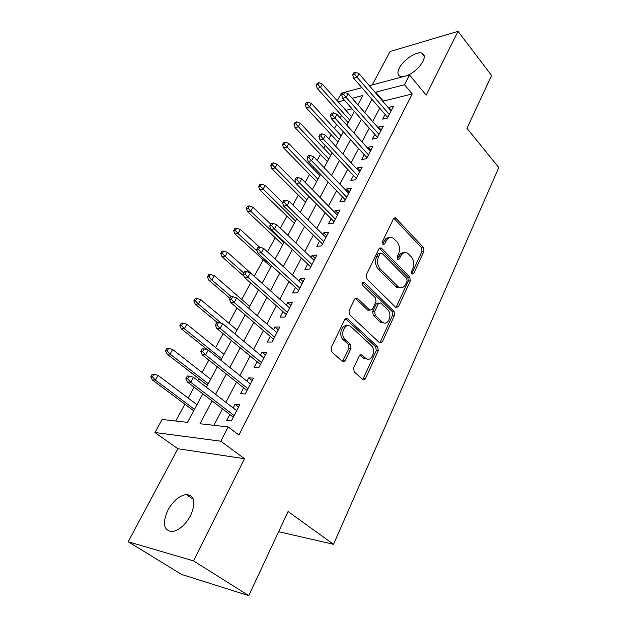 <?xml version="1.0" encoding="UTF-8"?>
<svg xmlns="http://www.w3.org/2000/svg" width="627" height="627" viewBox="0 0 627 627"><rect width="100%" height="100%" fill="white"/><g stroke="black" fill="none" stroke-linecap="round" stroke-linejoin="round"><path stroke-width="0.94" d="M411.876 274.117L413.632 273.701L423.985 251.145L423.468 247.469L395.582 217.882L393.505 218.737L382.47 241.56L383.152 244.475L384.712 243.872L386.146 240.886C387.917 237.688 390.221 236.763 393.058 238.095L396.86 241.701C399.681 245.267 400.261 249.287 398.584 253.77L397.181 256.741L397.565 259.374L399.368 258.99L400.763 256.02C402.503 252.814 404.76 251.874 407.534 253.198L411.179 256.662C413.93 260.15 414.494 264.108 412.864 268.56L411.508 271.515L411.876 274.117M190.6 515.574C196.079 502.423 194.613 495.401 186.211 494.515C179.275 495.714 173.162 500.949 167.856 510.237C162.095 523.506 163.584 530.63 172.323 531.602C179.275 530.246 185.373 524.909 190.6 515.574M406.994 75.648C413.93 72.528 419.236 67.794 422.911 61.454C425.067 56.9 424.644 54.102 421.642 53.068C416.218 51.242 403.341 59.941 399.391 67.967C397.118 72.63 397.549 75.483 400.684 76.541L403.232 76.651M353.604 367.931L354.184 371.858L362.79 379.5C363.864 380.189 364.765 379.868 365.502 378.543L378.285 350.689L377.728 346.849L347.405 318.649L344.732 319.558L331.056 347.828L331.659 351.841L342.452 361.426C343.557 362.14 344.497 361.826 345.265 360.494L351.002 348.369L350.422 344.427L345.211 339.685C339.372 334.826 345.022 321.823 350.822 326.612L371.184 345.43C376.78 350.156 371.302 363.049 365.666 358.283L361.92 354.906L359.247 355.846L353.604 367.931M248.794 595.65L181.564 574.426L128.19 541.744L193.484 560.875L248.794 595.65L288.059 511.522L333.54 544.299L498.81 167.542L466.943 128.292L491.584 75.506L458.031 31.35L426.156 95.155L409.541 74.966L404.501 84.731L412.205 93.972L238.911 435.036L228.15 426.924L220.798 441.196L154.932 432.505L162.095 419.471L187.512 422.339L202.811 393.827M193.484 560.875L244.522 458.713L220.798 441.196M395.856 307.457L398.451 306.775L410.34 280.872L409.807 277.15L381.208 247.939L378.959 248.817L366.27 275.041L366.834 278.929L395.856 307.457M394.602 315.154L382.274 341.997L379.594 342.797L349.576 314.699L348.996 310.749L354.678 299.001L357.225 298.107L369.906 310.177L372.391 309.268L375.988 301.634L375.432 297.786L362.892 285.575C361.881 283.286 362.32 282.174 364.209 282.221L394.054 311.376L394.602 315.154L392.596 315.201L380.275 341.989L382.274 341.997M458.031 31.35L390.096 51.508L372.242 84.919M385.111 114.427L382.666 119.146L387.455 118.048L393.544 106.229L388.764 107.374L388.489 107.883M374.805 134.327L372.32 139.123L377.109 138.12L383.348 126.019L378.559 127.077L378.199 127.775M364.263 154.689L361.732 159.564L366.529 158.655L372.908 146.279L368.12 147.243L367.657 148.129M353.471 175.529L350.901 180.498L355.689 179.683L362.226 167.009L357.429 167.879L356.873 168.961M342.428 196.862L339.81 201.918L344.599 201.212L351.285 188.233L346.496 189.001L345.83 190.294M331.119 218.713L328.446 223.863L333.235 223.259L340.085 209.967L335.296 210.633L334.52 212.138M319.527 241.089L316.815 246.34L321.596 245.847L328.619 232.233L323.83 232.789L322.929 234.522M307.653 264.03L304.887 269.367L309.667 268.999L316.862 255.04L312.074 255.479L311.055 257.454M295.482 287.534L292.668 292.981L297.433 292.738L304.808 278.427L300.035 278.741L298.883 280.967M283.004 311.635L280.136 317.184L284.893 317.074L292.456 302.394L287.691 302.59L286.406 305.075M270.206 336.354L267.282 342.013L272.032 342.044L279.791 326.98L275.034 327.035L273.599 329.802M257.078 361.708L254.092 367.485L258.826 367.657L266.788 352.209L262.047 352.123L260.464 355.172M243.605 387.737L240.556 393.623L245.275 393.96L253.449 378.097L248.723 377.862L246.983 381.208M412.205 93.972L383.387 101.088L383.105 101.629M379.68 108.173L372.689 121.544M369.264 128.104L362.038 141.929M358.605 148.497L351.128 162.801M347.687 169.368L339.952 184.166M336.519 190.749L328.517 206.056M325.076 212.639L316.792 228.479M313.351 235.062L304.777 251.466M301.336 258.05L292.456 275.026M289.016 281.609L279.83 299.189M276.389 305.772L266.867 323.979M263.434 330.554L253.567 349.419M250.142 355.979L239.922 375.534M236.497 382.078L225.9 402.346M222.483 408.882L213.893 425.318M229.772 414.455L226.66 420.466L231.363 420.96L239.757 404.674L235.039 404.274L233.142 407.942M341.566 115.376L340.21 117.868M336.628 124.475L334.442 128.504M331.119 134.633L328.822 138.865M325.233 145.48L323.767 148.184M320.436 154.32L317.152 160.371M313.563 166.994L312.842 168.31M309.511 174.455L305.192 182.41M298.334 195.052L292.934 205.005M286.9 216.127L280.371 228.173M275.198 237.704L267.478 251.936M263.215 259.79L254.28 276.248M250.643 282.957L241.708 299.424M237.069 307.982L228.824 323.171M223.126 333.674L215.617 347.515M208.815 360.055L202.074 372.469M198.751 378.606L197.693 380.558M194.104 387.165L188.186 398.074M184.863 404.196L175.74 421.015M352.076 108.816L345.869 110.352M278.639 531.704L333.54 544.299M244.522 458.713L177.872 448.744L128.19 541.744M177.872 448.744L154.932 432.505M337.279 100.775L341.48 93.133L361.881 87.686M212.083 400.919L199.989 423.75L228.15 426.924M404.501 84.731L375.714 92.169L375.424 92.71M371.944 99.27L364.843 112.672M361.364 119.24L354.02 133.096M350.532 139.68L342.938 154.015M339.442 160.598L331.589 175.435M328.093 182.026L319.958 197.38M316.455 203.979L308.037 219.865M304.542 226.472L295.819 242.915M292.323 249.522L283.294 266.553M279.791 273.16L270.441 290.803M266.945 297.402L257.258 315.679M253.763 322.278L243.731 341.213M240.235 347.805L229.835 367.43M226.347 374.005L215.563 394.359M369.374 85.687L409.541 74.966M357.868 104.772L362.845 95.492L352.123 98.267M344.442 100.249L338.243 101.848M206.346 387.243L217.303 366.811M220.845 360.212L231.41 340.508M234.953 333.901L245.149 314.903M248.7 308.28L258.536 289.948M262.086 283.326L271.577 265.636M275.128 259.014L284.29 241.928M287.848 235.305L296.696 218.815M300.247 212.192L308.79 196.267M312.34 189.652L320.593 174.267M324.135 167.66L332.106 152.792M335.649 146.193L343.353 131.827M346.896 125.235L354.341 111.355M383.387 101.088L375.714 92.169M388.764 107.374L391.381 110.423M378.559 127.077L381.232 130.118M368.12 147.243L370.855 150.261M357.429 167.879L360.227 170.881M346.496 189.001L349.349 191.987M335.296 210.633L338.219 213.595M323.83 232.789L326.808 235.728M312.074 255.479L315.13 258.402M300.035 278.741L303.154 281.633M287.691 302.59L290.881 305.451M275.034 327.035L278.302 329.873M262.047 352.123L265.393 354.921M248.723 377.862L252.148 380.62M235.039 404.274L238.55 407.001M403.992 252.806C401.789 252.548 400.05 253.676 398.764 256.184L400.763 256.02M399.368 258.99L397.377 259.147L398.764 256.184M389.367 237.711C387.165 237.508 385.433 238.628 384.155 241.082L386.146 240.886M384.712 243.872L382.713 244.06L384.155 241.082M411.641 273.811L421.995 251.317L421.477 247.649L393.811 218.259M395.958 307.551L408.342 280.99L407.809 277.275L379.359 248.221M407.103 281.076L406.727 278.466L381.914 253.143L380.048 253.535L378.512 256.725C376.764 261.326 377.36 265.425 380.291 269.007L398.506 287.095C401.437 288.608 403.819 287.652 405.645 284.235L407.103 281.076M380.424 253.026L378.057 253.708L380.048 253.535M400.136 287.762L396.507 287.197L395.441 286.335L378.293 269.148C375.361 265.574 374.774 261.483 376.521 256.89L378.057 253.708M379.648 342.844L380.275 341.989M369.82 310.106L367.665 310.036L355.266 298.209M362.594 282.667L392.055 311.423L394.054 311.376M382.023 321.808L382.635 322.309C388.105 326.534 392.902 314.331 387.651 309.683L380.675 302.935L378.269 303.844L374.687 311.47L375.244 315.318L382.023 321.808L380.025 321.839L383.967 322.944M378.92 302.998L376.271 303.915L378.269 303.844M380.025 321.839L373.245 315.365L372.689 311.517L376.271 303.915M392.596 315.201L392.055 311.423M367.116 359.044L363.66 358.236L359.969 354.906M347.162 325.844C341.566 324.073 338.243 335.617 343.22 339.685L345.211 339.685M342.467 361.442L349.004 348.346L348.424 344.411L343.22 339.685M362.727 379.445L376.286 350.658L375.722 346.833L345.406 318.688L347.405 318.649M319.057 82.693L317.293 83.195L316.212 85.107L317.967 84.614L319.057 82.693L322.309 84.089L320.366 87.537L317.199 88.423L348.228 122.743M317.967 84.614L349.67 120.063M322.309 84.089L351.504 116.638M317.199 88.423L316.212 85.107M354.623 74.213L355.713 72.23L353.808 72.779L352.719 74.754L354.623 74.213L357.1 77.27L359.044 73.704L391.123 110.932M389.296 114.482L357.1 77.27L353.667 78.234L387.752 117.468M352.719 74.754L353.667 78.234M359.044 73.704L355.713 72.23M308.092 102.06L306.337 102.53L305.224 104.482L306.979 104.019L308.092 102.06L311.4 103.439L309.409 106.966L306.25 107.797L337.922 141.968M306.979 104.019L339.317 139.351M311.4 103.439L341.198 135.847M306.25 107.797L305.224 104.482M296.869 121.873L295.121 122.304L293.985 124.303L295.732 123.872L296.869 121.873L300.239 123.237L298.201 126.85L295.043 127.61L327.38 161.617M295.732 123.872L328.736 159.078M300.239 123.237L330.664 155.496M295.043 127.61L293.985 124.303M285.395 142.141L283.639 142.541L282.479 144.586L284.227 144.194L285.395 142.141L288.82 143.497L286.735 147.188L283.584 147.886L316.596 181.712M284.227 144.194L317.92 179.244M288.82 143.497L319.888 175.584M283.584 147.886L282.479 144.586M273.646 162.895L271.899 163.255L270.707 165.348L272.455 164.995L273.646 162.895L277.126 164.227L274.994 168.012L271.852 168.639L305.568 202.262M272.455 164.995L306.854 199.88M277.126 164.227L295.96 183.162M271.852 168.639L270.707 165.348M343.612 94.309L344.725 92.279L342.82 92.788L341.707 94.818L343.612 94.309L346.12 97.389L348.118 93.736L380.879 130.808M379.006 134.437L346.12 97.389L342.695 98.282L377.501 137.352M341.707 94.818L342.695 98.282M348.118 93.736L344.725 92.279M332.334 114.89L333.478 112.805L331.573 113.283L330.429 115.36L332.334 114.89L334.881 117.994L336.926 114.247L370.392 151.146M368.48 154.861L334.881 117.994L331.456 118.816L367.022 157.698M330.429 115.36L331.456 118.816M336.926 114.247L333.478 112.805M320.781 135.965L321.949 133.833L320.052 134.272L318.884 136.396L320.781 135.965L323.367 139.092L325.46 135.26L359.671 171.963M357.711 175.764L323.367 139.092L319.942 139.852L356.293 178.523M318.884 136.396L319.942 139.852M325.46 135.26L321.949 133.833M308.946 157.565L310.146 155.378L308.241 155.77L307.05 157.949L308.946 157.565L311.572 160.716L313.719 156.789L348.69 193.281M346.684 197.168L311.572 160.716L308.147 161.398L345.305 199.841M307.05 157.949L308.147 161.398M313.719 156.789L310.146 155.378M261.616 184.134L259.876 184.456L258.653 186.603L260.393 186.29L261.616 184.134L265.158 185.451L262.972 189.33L259.837 189.887L294.29 223.298M260.393 186.29L295.521 220.994M265.158 185.451L282.589 202.497M259.837 189.887L258.653 186.603M296.814 179.698L298.044 177.465L296.148 177.809L294.917 180.043L296.814 179.698L299.479 182.88L301.681 178.844L337.436 215.108M335.382 219.089L299.479 182.88L296.062 183.484L334.058 221.668M294.917 180.043L296.062 183.484M301.681 178.844L298.044 177.465M249.295 205.899L247.555 206.173L246.309 208.376L248.049 208.101L249.295 205.899L252.9 207.192L250.659 211.166L247.532 211.636L282.746 244.812M248.049 208.101L250.659 211.166L283.929 242.602M252.9 207.192L270.723 224.121M247.532 211.636L246.309 208.376M284.376 202.396L285.638 200.099L283.741 200.405L282.487 202.693L284.376 202.396L287.088 205.593L289.337 201.463L325.915 237.461M323.814 241.544L287.088 205.593L283.678 206.118L322.537 244.028M282.487 202.693L283.678 206.118M289.337 201.463L285.638 200.099M236.669 228.189L234.945 228.416L233.667 230.673L235.391 230.446L236.669 228.189L240.345 229.466L238.048 233.526L234.937 233.926L270.927 266.843M235.391 230.446L238.048 233.526L257.148 251.043M240.345 229.466L259.539 247.163M234.937 233.926L233.667 230.673M271.624 225.673L272.91 223.314L271.021 223.573L269.735 225.916L271.624 225.673L274.375 228.894L276.687 224.662L314.111 260.377M311.956 264.555L274.375 228.894L270.974 229.333L310.733 266.937M269.735 225.916L270.974 229.333M276.687 224.662L272.91 223.314M223.737 251.027L222.013 251.215L220.704 253.52L222.428 253.339L223.737 251.027L227.476 252.281L225.124 256.451L222.021 256.764L244.068 276.311M222.428 253.339L225.124 256.451L243.84 273.09M227.476 252.281L262.117 283.263M222.021 256.764L220.704 253.52M365.525 358.276L366.92 359.083M258.536 249.546L259.86 247.132L257.979 247.336L256.655 249.742L258.536 249.546L261.334 252.799L263.708 248.449L302.01 283.859M299.8 288.146L261.334 252.799L257.94 253.143L298.632 290.419M256.655 249.742L257.94 253.143M263.708 248.449L259.86 247.132M210.484 274.438L208.767 274.579L207.419 276.946L209.136 276.813L210.484 274.438L214.285 275.668L211.879 279.948L208.791 280.167L229.968 298.358M209.136 276.813L211.879 279.948L231.371 296.728M214.285 275.668L249.726 306.368M208.791 280.167L207.419 276.946M245.11 274.054L246.466 271.569L244.593 271.718L243.229 274.195L245.11 274.054L247.947 277.33L250.385 272.863L289.603 307.935M287.338 312.332L247.947 277.33L244.569 277.573L286.225 314.488M243.229 274.195L244.569 277.573M250.385 272.863L246.466 271.569M196.886 298.444L195.185 298.53L193.806 300.96L195.514 300.882L196.886 298.444L200.765 299.651L198.297 304.032L195.216 304.166L217.224 322.45M195.514 300.882L198.297 304.032L221.386 323.273M200.765 299.651L237.03 330.045M195.216 304.166L193.806 300.96M231.324 299.204L232.719 296.665L230.846 296.751L229.451 299.291L231.324 299.204L234.208 302.512L236.708 297.927L276.875 332.631M274.555 337.146L234.208 302.512L230.838 302.653L273.505 339.176M229.451 299.291L230.838 302.653M236.708 297.927L232.719 296.665M182.943 323.07L181.25 323.101L179.831 325.593L181.532 325.57L182.943 323.07L186.893 324.253L184.362 328.744L181.305 328.775L207.639 349.921M181.532 325.57L184.362 328.744L221.629 358.738M186.893 324.253L224.011 354.31M181.305 328.775L179.831 325.593M217.161 325.037L218.596 322.427L216.738 322.458L215.304 325.068L217.161 325.037L220.101 328.368L222.671 323.665L263.826 357.962M261.435 362.594L220.101 328.368L216.746 328.407L260.456 364.499M215.304 325.068L216.746 328.407M222.671 323.665L218.596 322.427M168.639 348.338L166.954 348.306L165.504 350.869L167.19 350.901L168.639 348.338L172.668 349.49L170.066 354.098L167.025 354.028L207.388 385.291M167.19 350.901L170.066 354.098L208.227 383.732M172.668 349.49L210.664 379.186M167.025 354.028L165.504 350.869M202.623 351.575L204.088 348.894L202.239 348.863L200.765 351.543L202.623 351.575L205.609 354.929L208.25 350.093L250.424 383.967M247.971 388.724L205.609 354.929L202.27 354.851L247.062 390.488M200.765 351.543L202.27 354.851M208.25 350.093L204.088 348.894M153.96 374.264L152.283 374.178L150.793 376.803L152.471 376.898L153.96 374.264L158.067 375.385L155.394 380.127L152.377 379.946L193.712 410.795M152.471 376.898L155.394 380.127L194.48 409.36M158.067 375.385L196.98 404.697M152.377 379.946L150.793 376.803M187.677 378.849L189.189 376.09L187.348 375.996L185.835 378.747L187.677 378.849L190.718 382.235L193.429 377.266L236.669 410.661M234.153 415.544L190.718 382.235L187.395 382.031L233.315 417.167M185.835 378.747L187.395 382.031M193.429 377.266L189.189 376.09M411.657 273.827L413.632 273.701M394.109 218.525L396.099 218.282M421.477 247.649L423.468 247.469M421.995 251.317L423.985 251.145M379.633 248.457L381.624 248.276M407.809 277.275L409.807 277.15M408.342 280.99L410.34 280.872M396.444 306.838L398.451 306.775M376.521 256.89L378.512 256.725M378.293 269.148L380.291 269.007M395.441 286.335L397.44 286.233M355.485 298.397L357.484 298.311M367.665 310.036L369.664 309.973M362.712 282.495L364.428 282.401M372.689 311.517L374.687 311.47M373.245 315.365L375.244 315.318M360.039 354.968L362.038 355.007M363.339 357.97L365.345 358.009M348.424 344.411L350.422 344.427M349.004 348.346L351.002 348.369M343.267 360.439L345.265 360.494M345.602 318.845L347.593 318.806M375.722 346.833L377.728 346.849M376.286 350.658L378.285 350.689M363.495 378.449L365.502 378.543M186.211 494.515L193.422 499.39M421.642 53.068L424.275 56.352M393.991 218.078L395.582 217.882M379.484 248.104L381.208 247.939M396.507 287.197L398.506 287.095M355.305 298.186L357.225 298.107M367.908 310.232L369.906 310.177M362.908 282.299L364.209 282.221M380.636 322.341L382.635 322.309M360.031 354.866L361.92 354.906M363.66 358.236L365.666 358.283"/></g></svg>
